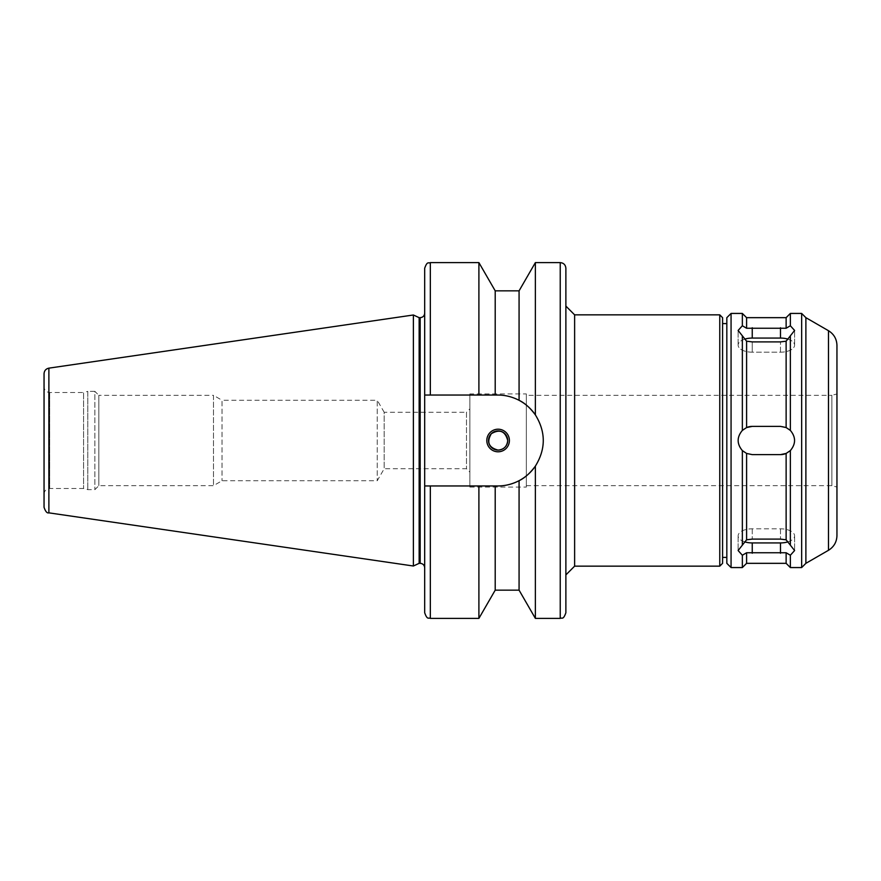 <?xml version="1.0" encoding="UTF-8"?>
<svg xmlns="http://www.w3.org/2000/svg" width="881" height="881" viewBox="0 0 881 881"><rect width="100%" height="100%" fill="white"/><g stroke="black" fill="none" stroke-linecap="round" stroke-linejoin="round"><path stroke-width="0.66" stroke-dasharray="4.41 3.3" d="M509.394 440.5A11.299 11.299 0 0 0 492.457 430.721A11.299 11.299 0 0 0 492.457 450.279A11.299 11.299 0 0 0 509.394 440.5M519.074 290.84L519.074 400.315A45.46 45.46 0 0 0 497.82 395.04L424.686 395.04L497.82 395.04L424.686 395.04L424.686 485.96L497.82 485.96C505.165 485.96 512.257 484.198 519.074 480.685C524.691 478.042 530.12 473.185 535.373 466.115C545.901 449.035 545.901 431.965 535.373 414.885C530.12 407.815 524.691 402.958 519.074 400.315C512.257 396.802 505.165 395.04 497.82 395.04A45.46 45.46 0 0 1 543.28 440.5A45.46 45.46 0 0 1 497.82 485.96M424.686 612.747L424.686 485.96M424.686 395.04L424.686 268.253M424.686 313.151L424.686 567.849L424.686 313.151M478.901 618.396L478.901 485.96M495.21 590.16L495.21 485.96M519.074 590.16L519.074 480.685M535.373 618.396L535.373 466.115A45.46 45.46 0 0 0 535.373 414.885L535.373 262.604M495.21 395.04L495.21 290.84M744.83 339.119A14.118 7.059 0 0 0 738.124 345.132A14.118 7.059 0 0 0 752.242 352.191L780.478 352.191A14.118 7.059 0 0 0 794.596 345.132A14.118 7.059 0 0 0 787.878 339.119M746.592 328.25L742.353 325.761L738.124 330.452L746.592 341.189L752.242 341.894L780.478 341.894L786.127 341.189L794.596 330.452L790.356 325.761L786.127 328.25L746.592 328.25L746.592 317.667M752.242 352.191A14.118 7.059 0 0 1 738.124 345.132A14.118 7.059 0 0 1 752.242 338.073L780.478 338.073A14.118 7.059 0 0 1 794.596 345.132A14.118 7.059 0 0 1 780.478 352.191L752.242 352.191L752.242 341.894L752.242 352.191M780.478 454.618L786.127 453.44L790.356 450.587C795.95 443.859 795.95 437.141 790.356 430.413L786.127 427.56L780.478 426.382L752.242 426.382L780.478 426.382A14.118 14.118 0 0 1 794.596 440.5A14.118 14.118 0 0 1 780.478 454.618L752.242 454.618A14.118 14.118 0 0 1 746.592 427.56L742.353 430.413C736.758 437.141 736.758 443.859 742.353 450.587L746.592 453.44L752.242 454.618A14.118 14.118 0 0 1 738.124 440.5A14.118 14.118 0 0 1 752.242 426.382L746.592 427.56L746.592 341.189M746.592 539.811L738.124 550.548L742.353 555.239L746.592 552.75L786.127 552.75L790.356 555.239L794.596 550.548L786.127 539.811L780.478 539.106L752.242 539.106L746.592 539.811L746.592 453.44M752.242 542.927A14.118 7.059 180 0 1 738.124 535.868A14.118 7.059 180 0 1 752.242 528.809L780.478 528.809A14.118 7.059 180 0 1 794.596 535.868A14.118 7.059 180 0 1 780.478 542.927L752.242 542.927L752.242 553.235M787.878 541.881A14.118 7.059 180 0 0 794.596 535.868A14.118 7.059 180 0 0 780.478 528.809L752.242 528.809A14.118 7.059 180 0 0 738.124 535.868A14.118 7.059 180 0 0 744.83 541.881M731.065 567.562L731.065 313.438M742.353 325.761L742.353 313.438M742.353 430.413L742.353 335.848M742.353 545.152L742.353 450.587M742.353 567.562L742.353 555.239M746.592 563.333L746.592 552.75M786.127 563.333L786.127 552.75M786.127 539.811L786.127 453.44A14.118 14.118 0 0 0 780.478 426.382L752.242 426.382M786.127 427.56L786.127 341.189M786.127 328.25L786.127 317.667M790.356 567.562L790.356 555.239M790.356 545.152L790.356 450.587M790.356 430.413L790.356 335.848M790.356 325.761L790.356 313.438M801.655 567.562L801.655 313.438M478.901 395.04L478.901 262.604M565.877 612.747L565.877 268.253M565.877 306.092L565.877 574.908L565.877 306.092M574.621 566.153L574.621 314.847M719.766 566.153L719.766 314.847M722.585 563.333L722.585 317.667M722.585 323.602L722.585 557.398L722.585 323.602M726.825 323.602L726.825 557.398L726.825 323.602M726.825 563.333L726.825 317.667M805.884 563.333L805.884 317.667M836.95 535.615L836.95 345.385M836.95 393.961L836.95 487.039L836.95 393.961L831.862 395.316L831.862 485.684L831.862 395.316L526.342 395.316L526.342 485.684L526.342 395.316M526.342 393.906L526.342 487.094L526.342 393.906L469.87 393.906L469.87 487.094L469.87 393.906M469.87 408.872L469.87 472.128L469.87 408.872L466.478 412.264L466.478 468.736L466.478 412.264L384.182 412.264L384.182 468.736L384.182 412.264L377.244 400.26L377.244 480.74L377.244 400.26L222.034 400.26L222.034 480.74L222.034 400.26L213.477 395.316L213.477 485.684L213.477 395.316L98.826 395.316L98.826 485.684L98.826 395.316L94.873 391.362L94.873 489.638L94.873 391.362L87.803 391.362L87.803 489.638L87.803 391.362L83.585 392.497L83.585 488.503L83.585 392.497L49.699 392.497C46.264 392.166 44.38 390.283 44.05 386.847L44.05 494.153L44.05 386.847M44.05 507.269L44.05 373.731M413.387 566.009L413.387 314.991M419.147 563.333L419.147 317.667M430.335 618.396L430.335 485.96M560.228 618.396L560.228 262.604M780.478 352.191L780.478 341.894L780.478 352.191M752.242 338.073L752.242 327.765M780.478 338.073L780.478 327.765M752.242 528.809L752.242 539.106L752.242 528.809M780.478 542.927L780.478 553.235M780.478 528.809L780.478 539.106L780.478 528.809M828.481 550.295L828.481 330.705M49.699 392.497L49.699 488.503L49.699 392.497M48.884 512.852L48.884 368.148M420.171 563.333L420.171 317.667M430.335 395.04L430.335 262.604M738.124 345.132L738.124 330.452L738.124 345.132M794.596 345.132L794.596 330.452L794.596 345.132M738.124 535.868L738.124 550.548L738.124 535.868M794.596 535.868L794.596 550.548L794.596 535.868M526.342 485.684L831.862 485.684L836.95 487.039M469.87 487.094L526.342 487.094M44.05 494.153C44.38 490.717 46.264 488.834 49.699 488.503L83.585 488.503L87.803 489.638L94.873 489.638L98.826 485.684L213.477 485.684L222.034 480.74L377.244 480.74L384.182 468.736L466.478 468.736L469.87 472.128"/><path stroke-width="1.32" d="M507.709 440.5A9.603 9.603 0 0 0 493.305 432.186A9.603 9.603 0 0 0 493.305 448.814A9.603 9.603 0 0 0 507.709 440.5C505.209 431.062 499.747 428.805 491.312 433.716C486.411 442.141 488.669 447.614 498.106 450.103C503.932 449.53 507.137 446.326 507.709 440.5M486.808 440.5A11.299 11.299 0 0 1 498.106 429.201A11.299 11.299 0 0 1 509.394 440.5A11.299 11.299 0 0 1 498.106 451.799A11.299 11.299 0 0 1 486.808 440.5M424.686 485.96L424.686 612.747C427.373 620.466 428.662 617.306 430.335 618.396L478.901 618.396L478.901 485.96L424.686 485.96L424.686 395.04L497.82 395.04C505.165 395.04 512.257 396.802 519.074 400.315C524.691 402.958 530.12 407.815 535.373 414.885C545.901 431.965 545.901 449.035 535.373 466.115L535.373 618.396L560.228 618.396C561.902 617.306 563.19 620.466 565.877 612.747L565.877 268.253C565.536 264.818 563.653 262.945 560.228 262.604L560.228 618.396M430.335 395.04L430.335 262.604C428.64 263.694 427.351 260.556 424.686 268.253L424.686 395.04M497.82 485.96A45.46 45.46 0 0 0 535.373 466.115C530.12 473.185 524.691 478.042 519.074 480.685C512.257 484.198 505.165 485.96 497.82 485.96L495.21 485.96L495.21 590.16L478.901 618.396M495.21 485.96L478.901 485.96M519.074 480.685L519.074 590.16L535.373 618.396M535.373 262.604L535.373 414.885A45.46 45.46 0 0 0 519.074 400.315L519.074 290.84L535.373 262.604L560.228 262.604M519.074 290.84L495.21 290.84L495.21 395.04M746.592 341.189L738.124 330.452L742.353 325.761L746.592 328.25L786.127 328.25L790.356 325.761L794.596 330.452L786.127 341.189L780.478 341.894L752.242 341.894L746.592 341.189L746.592 427.56L752.242 426.382A14.118 14.118 0 0 0 746.592 427.56L742.353 430.413C736.758 437.141 736.758 443.859 742.353 450.587L742.353 545.152L746.592 539.811L752.242 539.106L780.478 539.106L786.127 539.811L794.596 550.548L790.356 555.239L786.127 552.75L746.592 552.75L742.353 555.239L738.124 550.548L742.353 545.152M787.878 339.119A14.118 7.059 0 0 0 780.478 338.073L752.242 338.073A14.118 7.059 0 0 0 744.83 339.119M744.83 541.881A14.118 7.059 180 0 0 752.242 542.927L780.478 542.927A14.118 7.059 180 0 0 787.878 541.881M731.065 567.562L726.825 563.333L726.825 317.667L731.065 313.438L731.065 567.562L742.353 567.562L742.353 555.239M731.065 313.438L742.353 313.438L742.353 325.761M742.353 335.848L742.353 430.413M752.242 426.382L780.478 426.382L786.127 427.56L790.356 430.413C795.95 437.141 795.95 443.859 790.356 450.587L786.127 453.44L780.478 454.618L752.242 454.618L746.592 453.44L746.592 539.811M746.592 453.44L742.353 450.587M746.592 552.75L746.592 563.333L742.353 567.562M742.353 313.438L746.592 317.667L746.592 328.25M780.478 454.618A14.118 14.118 0 0 0 786.127 453.44L786.127 539.811M786.127 552.75L786.127 563.333L790.356 567.562L801.655 567.562L801.655 313.438L790.356 313.438L790.356 325.761M746.592 317.667L786.127 317.667L786.127 328.25M790.356 450.587L790.356 545.152M790.356 555.239L790.356 567.562M790.356 335.848L790.356 430.413M495.21 290.84L478.901 262.604L478.901 395.04M565.877 306.092L574.621 314.847L574.621 566.153L565.877 574.908M574.621 314.847L719.766 314.847L719.766 566.153L574.621 566.153M719.766 314.847L722.585 317.667L722.585 563.333L719.766 566.153M722.585 323.602L726.825 323.602M786.127 341.189L786.127 427.56M828.481 330.705L828.481 550.295C833.911 546.903 836.741 542.013 836.95 535.615L836.95 345.385C836.741 338.987 833.911 334.097 828.481 330.705L805.884 317.667L805.884 563.333L801.655 567.562M805.884 317.667L801.655 313.438M48.884 368.148C45.889 368.82 44.281 370.681 44.05 373.731L44.05 507.269C45.471 511.531 47.078 513.392 48.884 512.852L413.387 566.009L413.387 314.991L48.884 368.148L48.884 512.852M413.387 314.991L419.147 317.667L419.147 563.333L413.387 566.009M419.147 317.667L420.171 317.667L420.171 563.333C422.913 563.598 424.422 565.106 424.686 567.849M424.686 313.151C424.422 315.894 422.913 317.402 420.171 317.667M430.335 485.96L430.335 618.396M752.242 338.073L752.242 327.765M780.478 338.073L780.478 327.765M752.242 542.927L752.242 553.235M780.478 542.927L780.478 553.235M495.21 590.16L519.074 590.16M746.592 563.333L786.127 563.333M786.127 317.667L790.356 313.438M722.585 557.398L726.825 557.398M828.481 550.295L805.884 563.333M419.147 563.333L420.171 563.333M430.335 262.604L478.901 262.604"/></g></svg>
